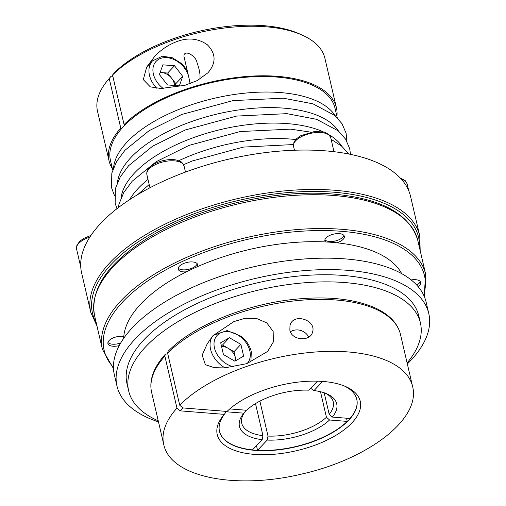 <?xml version="1.0" encoding="UTF-8"?>
<svg xmlns="http://www.w3.org/2000/svg" width="506" height="506" viewBox="0 0 506 506"><rect width="100%" height="100%" fill="white"/><g stroke="black" fill="none" stroke-linecap="round" stroke-linejoin="round"><path stroke-width="0.76" d="M112.541 75.014A116.741 53.579 -13.1 0 1 302.284 35.135L299.4 33.839A113.806 52.232 -13.1 0 0 114.47 72.674L112.541 75.014L124.071 124.571L125.336 124.672A115.273 52.909 -13.1 0 1 276.845 77.07A115.273 52.909 -13.1 0 1 335.01 108.176L337.243 117.79M418.082 286.579A9.987 4.586 166.9 0 0 420.707 282.392A9.987 4.586 166.9 0 0 411.176 279.938M416.754 285.087A9.987 4.586 166.9 0 0 420.214 281.431M113.559 167.714A115.273 52.909 -13.1 0 1 280.45 92.573A115.273 52.909 -13.1 0 1 335.44 116.076M112.699 170.041L110.46 160.434A115.273 52.909 -13.1 0 1 122.022 128.17A115.273 52.909 -13.1 0 1 125.336 124.672M221.362 345.687L222.532 345.01L228.263 348.349A11.746 8.577 43.4 0 0 221.571 346.566M243.62 356.129L234.885 361.195L223.424 354.523L220.692 342.783L229.427 337.717L240.888 344.39L243.62 356.129M199.876 79.107C200.446 74.913 199.516 69.518 197.081 62.921C196.404 56.077 183.931 48.684 183.931 56.318L190.275 83.598M178.074 41.144C169.023 44.332 161.212 49.449 154.627 56.495L146.683 67.108L143.306 79.651L150.32 86.868L160.857 88.48L184.937 85.324L197.27 80.555L207.903 72.826C216.296 63.035 216.1 53.668 207.321 44.737C198.529 38.62 188.782 37.419 178.074 41.144M124.071 124.571A116.741 53.579 -13.1 0 1 246.77 76.463A116.741 53.579 -13.1 0 1 336.439 107.848A116.741 53.579 -13.1 0 1 336.926 116.431M112.383 168.681A116.741 53.579 -13.1 0 1 109.03 160.763A116.741 53.579 -13.1 0 1 120.763 128.069L109.226 78.512L111.162 76.172L112.838 76.305M302.284 35.135A116.741 53.579 -13.1 0 1 324.903 58.285L336.439 107.848M109.03 160.763L97.5 111.206A116.741 53.579 -13.1 0 1 107.576 80.441A116.741 53.579 -13.1 0 1 109.226 78.512M197.169 266.782A9.987 4.586 166.9 0 0 197.675 264.644A9.987 4.586 166.9 0 0 186.91 262.443A9.987 4.586 166.9 0 0 178.22 269.167A9.987 4.586 166.9 0 0 186.518 271.792M123.787 336.522A9.987 4.586 166.9 0 0 112.964 338.014A9.987 4.586 166.9 0 0 107.911 343.536A9.987 4.586 166.9 0 0 112.952 346.23A9.987 4.586 166.9 0 0 119.233 345.598M336.718 242.785A9.987 4.586 166.9 0 0 343.201 239.281A9.987 4.586 166.9 0 0 344.346 236.334A9.987 4.586 166.9 0 0 333.58 234.133A9.987 4.586 166.9 0 0 324.89 240.856A9.987 4.586 166.9 0 0 325.491 241.931M158.504 421.877A160.06 73.465 -13.1 0 1 116.987 386.091A160.06 73.465 -13.1 0 1 185.828 303.252A160.06 73.465 -13.1 0 1 348.02 270.343A160.06 73.465 -13.1 0 1 428.778 313.537A160.06 73.465 -13.1 0 1 407.349 363.959M158.27 420.847A149.782 68.746 -13.1 0 1 128.657 390.879L127 383.763A149.782 68.746 -13.1 0 1 191.413 306.244A149.782 68.746 -13.1 0 1 343.195 275.447A149.782 68.746 -13.1 0 1 418.766 315.864L420.423 322.98A149.782 68.746 -13.1 0 1 407.102 362.922M116.987 386.091L114.331 374.655A160.06 73.465 -13.1 0 1 183.166 291.817A160.06 73.465 -13.1 0 1 345.358 258.908A160.06 73.465 -13.1 0 1 426.122 302.101L428.778 313.537M257.554 450.296A70.486 32.352 -13.1 0 0 347.249 421.403L329.551 419.993A49.93 22.915 166.9 0 1 267.212 440.075L257.554 450.296L256.479 445.685M128.657 390.879A149.782 68.746 -13.1 0 1 193.071 313.359A149.782 68.746 -13.1 0 1 344.852 282.563A149.782 68.746 -13.1 0 1 420.423 322.98M107.93 342.461A9.987 4.586 166.9 0 0 112.477 344.2A9.987 4.586 166.9 0 0 120.713 342.954M178.238 268.091A9.987 4.586 166.9 0 0 186.676 269.679A9.987 4.586 166.9 0 0 196.056 265.555A9.987 4.586 166.9 0 0 197.182 263.683M122.022 128.17L120.763 128.069M224.285 414.363L180.079 410.847L182.837 407.925L227.042 411.448A73.421 33.7 -13.1 0 1 346.022 386.717A73.421 33.7 -13.1 0 1 340.873 432.149A73.421 33.7 -13.1 0 1 248.237 453.705A73.421 33.7 -13.1 0 1 223.557 415.217A73.421 33.7 -13.1 0 1 224.285 414.363L226.163 411.77L243.854 413.174A49.93 22.915 166.9 0 0 243.765 413.288A49.93 22.915 166.9 0 0 262.165 439.67L262.956 435.672L255.492 403.605M224.917 413.598A70.486 32.352 166.9 0 0 219.49 431.359A70.486 32.352 166.9 0 0 295.472 446.887A70.486 32.352 166.9 0 0 356.793 399.405A70.486 32.352 166.9 0 0 344.529 386.084M235.587 360.791A11.746 8.577 43.4 0 0 235.36 357.552A11.746 8.577 43.4 0 0 228.263 348.349L233.993 351.683L236.055 360.519M233.993 351.683L240.888 344.39M151.623 392.384L163.716 444.338A127.752 58.633 -13.1 0 1 176.961 408.102L164.874 356.154A127.752 58.633 166.9 0 0 151.623 392.384C150.554 387.741 150.605 382.947 151.768 378.001C153.685 370.05 158.176 362.169 165.241 354.364L164.874 356.154M165.241 354.364L167.733 353.675M167.631 353.232L168.043 351.392C192.495 326.111 243.898 304.833 292.67 299.514C324.498 296.035 350.905 298.376 371.904 306.541C379.114 309.451 385.098 313.037 389.854 317.3C395.395 322.29 398.937 328.014 400.486 334.472A127.752 58.633 166.9 0 0 301.918 300.166A127.752 58.633 166.9 0 0 167.631 353.232L179.719 405.186A127.752 58.633 -13.1 0 1 314.005 352.113A127.752 58.633 -13.1 0 1 412.573 386.426C421.264 419.164 367.615 459.334 301.57 474.09C235.929 489.859 170.358 477.468 163.716 444.338M207.182 343.916L212.843 335.788L233.804 321.601L244.961 318.337L256.466 318.438L266.782 322.872L273.164 331.449L273.348 341.936L267.649 351.423L246.764 363.65L224.5 367.932L214.272 367.672L205.366 364.693L202.16 355.123L207.182 343.916M289.856 330.146L289.995 325.478C293.195 312.272 316.889 320.146 312.499 332.233C310.323 341.885 291.652 340.481 289.856 330.146M290.393 331.784A11.746 10.095 -163.3 0 1 308.641 337.148M250.875 362.144L251.311 351.657C249.831 345.75 246.536 340.664 241.419 336.389L227.137 330.563L214.677 334.808M219.465 431.232A70.486 32.352 -13.1 0 0 252.5 449.891L262.165 439.67M107.576 80.441L109.587 78.013A113.806 52.232 -13.1 0 1 111.162 76.172M174.532 85.653A11.746 8.577 43.4 0 0 171.724 78.36L175.822 83.68L175.133 85.609M171.724 78.36A11.746 8.577 43.4 0 0 161.793 72.586L167.625 73.047L171.724 78.36M171.256 85.229L167.41 84.926L159.39 74.534L162.856 64.831L174.519 65.755L182.717 76.387L179.326 85.875L175.481 85.565A11.746 8.577 43.4 0 1 171.256 85.229M324.175 392.789L329.191 414.338L332.309 417.077L350.007 418.487A70.486 32.352 -13.1 0 0 356.762 399.278M311.551 387.432L312.031 389.5L314.005 390.581L322.657 381.429M332.309 417.077A49.93 22.915 166.9 0 0 327.04 393.908A49.93 22.915 166.9 0 0 314.005 390.581M329.191 414.338A46.988 21.568 166.9 0 0 333.258 401.935A46.988 21.568 166.9 0 0 325.529 393.276M267.212 440.075L268.003 436.071A46.988 21.568 166.9 0 0 326.433 417.254L329.551 419.993M317.477 381.163L308.957 390.177A49.93 22.915 166.9 0 0 246.612 410.258L229.787 408.918M243.854 413.174L245.796 410.834L245.644 410.183M245.764 410.872A46.988 21.568 166.9 0 0 241.723 423.237A46.988 21.568 166.9 0 0 262.956 435.672M320.494 391.72L326.433 417.254M347.249 421.403L346.509 418.209M268.003 436.071L259.875 401.138M123.685 338.324A143.761 65.982 -13.1 0 1 331.968 242.349A143.761 65.982 -13.1 0 1 401.682 273.632M222.532 345.01L229.427 337.717M182.837 407.925L179.719 405.186M160.136 72.453L161.793 72.586A11.746 8.577 43.4 0 0 160.086 72.598M324.909 239.781A9.987 4.586 166.9 0 0 333.346 241.368A9.987 4.586 166.9 0 0 342.726 237.244A9.987 4.586 166.9 0 0 343.852 235.372M96.956 325.927L90.783 312.354L81.618 272.962A168.871 77.507 -13.1 0 1 80.732 266.605A168.871 77.507 -13.1 0 1 159.997 182.761A168.871 77.507 -13.1 0 1 325.364 150.845A168.871 77.507 -13.1 0 1 410.568 196.417L419.74 235.802L420.189 250.71M175.822 83.68L182.717 76.387M176.961 408.102L180.079 410.847M167.625 73.047L174.519 65.755M425.628 274.081L417.766 240.28A165.936 76.159 -13.1 0 0 334.036 195.506A165.936 76.159 -13.1 0 0 165.892 229.623A165.936 76.159 -13.1 0 0 94.533 315.504L102.395 349.304A165.936 76.159 -13.1 0 1 173.76 263.424A165.936 76.159 -13.1 0 1 341.904 229.307A165.936 76.159 -13.1 0 1 425.628 274.081L424.205 296.295M113.445 367.388A164.463 75.483 -13.1 0 1 158.732 273.929A164.463 75.483 -13.1 0 1 341.512 231.305A164.463 75.483 -13.1 0 1 423.705 295.194M185.481 172.072L184.064 166.006A19.089 8.76 166.9 0 0 163.489 161.8A19.089 8.76 166.9 0 0 146.879 174.659L149.934 187.77M90.783 312.354A168.871 77.507 -13.1 0 1 163.406 224.955A168.871 77.507 -13.1 0 1 334.529 190.237A168.871 77.507 -13.1 0 1 419.74 235.802M96.241 322.853A167.404 76.83 -13.1 0 1 155.671 231.286A167.404 76.83 -13.1 0 1 334.137 192.236A167.404 76.83 -13.1 0 1 419.474 247.63M89.847 237.093A19.089 8.76 166.9 0 0 76.57 249.028L80.751 266.985M247.149 363.523A20.556 15.009 43.4 0 0 249.831 350.867A20.556 15.009 43.4 0 0 228.851 331.753A20.556 15.009 43.4 0 0 214.171 346.382A20.556 15.009 43.4 0 0 233.766 366.869M117.436 182.514A115.058 52.807 -13.1 0 1 283.955 108.151A115.058 52.807 -13.1 0 1 338.495 131.073M121.042 197.985A115.058 52.807 -13.1 0 1 287.553 123.628A115.058 52.807 -13.1 0 1 323.22 131.813M329.223 134.887A115.058 52.807 -13.1 0 1 342.1 146.544M187.182 70.296L182.002 63.87L172.217 57.678L162.369 56.217L152.603 60.777A23.497 17.153 43.4 0 0 156.708 88.208M212.843 335.788A23.497 17.153 43.4 0 0 225.081 367.894M400.29 178.042L405.129 180.484L407.102 183.754A19.089 8.76 166.9 0 0 401.416 179.263M333.998 151.692L330.741 137.695A19.089 8.76 166.9 0 0 310.159 133.489A19.089 8.76 166.9 0 0 293.55 146.348L294.454 150.238M188.858 84.104A20.556 15.009 43.4 0 0 188.896 77.671M188.523 76.052A20.556 15.009 43.4 0 0 159.333 58.974A20.556 15.009 43.4 0 0 163.286 88.499M178.694 160.75A115.058 52.807 -13.1 0 1 291.152 139.099A115.058 52.807 -13.1 0 1 295.795 139.536M333.827 150.959A115.058 52.807 -13.1 0 1 335.2 151.838M129.568 199.693A115.058 52.807 -13.1 0 1 147.992 179.44M113.483 368.602L102.395 349.304M417.766 240.28C409.594 213.804 381.303 198.39 332.891 194.032C273.278 188.757 193.406 208.276 144.469 240.097C106.861 264.537 90.213 289.666 94.533 315.504M400.486 334.472L412.573 386.426M152.603 60.777L146.784 66.931M90.941 235.435L83.819 238.364L79.847 241.172L76.887 245.252L76.57 249.028M114.432 195.436L111.541 187.732L111.813 173.077L116.601 161.522L124.963 150.282L149.017 130.738L181.755 114.47L232.975 100.605L283.303 98.189L312.993 103.838L334.687 115.419L341.986 123.647L346.117 133.23L346.901 141.338M184.064 166.006C180.939 159.921 180.18 161.977 177.669 160.408C173.229 158.802 162.983 159.245 154.128 163.995L150.155 166.803C147.524 169.093 146.43 171.711 146.879 174.659M137.803 194.544L149.175 184.532M183.564 164.633L192.558 160.895L243.392 147.088L293.417 144.558M407.102 183.754L408.709 190.667M330.741 137.695L328.767 134.425L324.34 132.098L314.7 131.446L300.798 135.684L296.826 138.492L294.467 141.338L293.872 142.572L293.55 146.348M116.949 208.7L115.14 203.21L115.419 188.555L120.207 176.999L128.562 165.753L152.616 146.209L185.354 129.947L236.58 116.076L286.902 113.66L316.598 119.308L338.293 130.896L345.585 139.118L349.716 148.707L350.494 154.349M118.322 207.643L119.018 204.026L123.806 192.47L132.167 181.23L156.215 161.686L188.953 145.418L240.179 131.554L290.501 129.138L310.52 132.104M331.107 139.283L341.892 146.367L348.805 154.007"/></g></svg>
